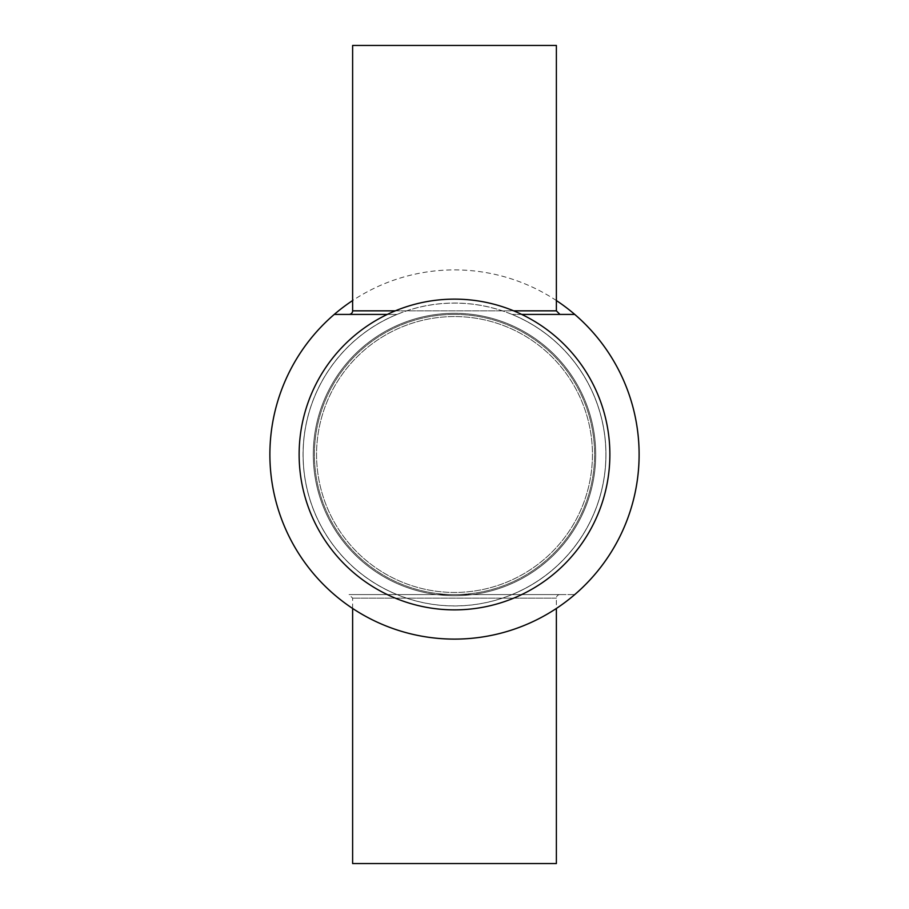 <?xml version="1.0" encoding="UTF-8"?>
<svg xmlns="http://www.w3.org/2000/svg" width="909" height="909" viewBox="0 0 909 909"><rect width="100%" height="100%" fill="white"/><g stroke="black" fill="none" stroke-linecap="round" stroke-linejoin="round"><path stroke-width="0.68" stroke-dasharray="4.54 3.41" d="M352.624 45.45L556.376 45.45M352.624 863.55L556.376 863.55M454.5 609.871A155.371 155.371 0 0 0 609.871 454.5A155.371 155.371 0 0 0 454.5 299.129A155.371 155.371 0 0 0 299.129 454.5A155.371 155.371 0 0 0 454.5 609.871A155.371 155.371 0 0 0 609.871 454.5A155.371 155.371 0 0 0 454.5 299.129A155.371 155.371 0 0 0 299.129 454.5A155.371 155.371 0 0 0 454.5 609.871A155.371 155.371 0 0 0 609.871 454.5A155.371 155.371 0 0 0 454.5 299.129A155.371 155.371 0 0 0 299.129 454.5A155.371 155.371 0 0 0 454.5 609.871M387.302 314.412L397.108 314.412A151.383 151.383 0 0 0 334.273 546.502A151.383 151.383 0 0 0 574.727 546.502A151.383 151.383 0 0 0 511.892 314.412L574.738 314.412A184.607 184.607 0 0 1 574.738 594.588L511.892 594.588A151.383 151.383 0 0 0 574.727 362.498A151.383 151.383 0 0 0 334.273 362.498A151.383 151.383 0 0 0 397.108 594.588L472.26 594.588L397.108 594.588M559.944 594.588L349.056 594.588L559.944 594.588A3.568 3.568 0 0 0 556.376 598.156L556.376 608.451M454.5 316.559A137.941 137.941 0 0 0 316.559 454.5A137.941 137.941 0 0 0 454.5 592.441A137.941 137.941 0 0 0 592.441 454.5A137.941 137.941 0 0 0 454.5 316.559A137.941 137.941 0 0 0 316.559 454.5A137.941 137.941 0 0 0 454.5 592.441A137.941 137.941 0 0 0 592.441 454.5A137.941 137.941 0 0 0 454.5 316.559A137.941 137.941 0 0 0 316.559 454.5A137.941 137.941 0 0 0 454.5 592.441A137.941 137.941 0 0 0 592.441 454.5A137.941 137.941 0 0 0 454.5 316.559A137.941 137.941 0 0 0 316.559 454.5A137.941 137.941 0 0 0 454.5 592.441A137.941 137.941 0 0 0 592.441 454.5A137.941 137.941 0 0 0 454.5 316.559A137.941 137.941 0 0 0 316.559 454.5A137.941 137.941 0 0 0 454.5 592.441A137.941 137.941 0 0 0 592.441 454.5A137.941 137.941 0 0 0 454.5 316.559A137.941 137.941 0 0 0 316.559 454.5A137.941 137.941 0 0 0 454.5 592.441A137.941 137.941 0 0 0 592.441 454.5A137.941 137.941 0 0 0 454.5 316.559A137.941 137.941 0 0 0 316.559 454.5A137.941 137.941 0 0 0 454.5 592.441A137.941 137.941 0 0 0 592.441 454.5A137.941 137.941 0 0 0 454.5 316.559A137.941 137.941 0 0 0 316.559 454.5A137.941 137.941 0 0 0 454.5 592.441A137.941 137.941 0 0 0 592.441 454.5A137.941 137.941 0 0 0 454.5 316.559A137.941 137.941 0 0 0 316.559 454.5A137.941 137.941 0 0 0 454.5 592.441A137.941 137.941 0 0 0 592.441 454.5A137.941 137.941 0 0 0 454.5 316.559M512.085 314.412A151.462 151.462 0 0 1 574.738 546.593A151.462 151.462 0 0 1 334.262 546.593A151.462 151.462 0 0 1 396.915 314.412L334.262 314.412A184.607 184.607 0 0 0 334.262 594.588M511.892 594.588L512.085 594.588A151.462 151.462 0 0 0 574.738 362.407A151.462 151.462 0 0 0 334.262 362.407A151.462 151.462 0 0 0 396.915 594.588M512.085 594.588L574.738 594.588M521.698 314.412L511.892 314.412M395.313 310.844L513.687 310.844M556.376 310.844L352.624 310.844M556.376 598.156L352.624 598.156L556.376 598.156M454.5 314.412A140.088 140.088 0 0 0 314.412 454.5A140.088 140.088 0 0 0 454.5 594.588A140.088 140.088 0 0 0 594.588 454.5A140.088 140.088 0 0 0 454.5 314.412A140.088 140.088 0 0 0 314.412 454.5A140.088 140.088 0 0 0 454.5 594.588A140.088 140.088 0 0 0 594.588 454.5A140.088 140.088 0 0 0 454.5 314.412M454.5 313.298A141.202 141.202 0 0 0 313.571 445.603A141.202 141.202 0 0 0 436.74 594.588A141.202 141.202 0 0 1 313.571 445.603A141.202 141.202 0 0 1 454.5 313.298A141.202 141.202 0 0 1 595.429 445.603A141.202 141.202 0 0 1 472.26 594.588A141.202 141.202 0 0 0 595.429 445.603A141.202 141.202 0 0 0 454.5 313.298M436.74 314.412A141.202 141.202 0 0 0 335.285 530.174A141.202 141.202 0 0 0 573.715 530.174A141.202 141.202 0 0 0 472.26 314.412A141.202 141.202 0 0 1 573.715 530.174A141.202 141.202 0 0 1 335.285 530.174A141.202 141.202 0 0 1 436.74 314.412M352.624 608.451L352.624 598.156L349.056 594.588M556.376 300.549A184.607 184.607 0 0 0 352.624 300.549"/><path stroke-width="1.36" d="M513.687 310.844L556.376 310.844L556.376 45.45L352.624 45.45L352.624 310.844L395.313 310.844M556.376 608.451L556.376 863.55L352.624 863.55L352.624 608.451M454.5 609.871A155.371 155.371 0 0 0 609.871 454.5A155.371 155.371 0 0 0 454.5 299.129A155.371 155.371 0 0 0 299.129 454.5A155.371 155.371 0 0 0 454.5 609.871M349.056 314.412L387.302 314.412L349.056 314.412A3.568 3.568 0 0 0 352.624 310.844M521.698 314.412L574.738 314.412A184.607 184.607 0 0 0 556.376 300.549M387.302 314.412L334.262 314.412A184.607 184.607 0 0 0 454.5 639.107A184.607 184.607 0 0 0 574.738 314.412M556.376 310.844L559.944 314.412M352.624 300.549A184.607 184.607 0 0 0 334.262 314.412"/></g></svg>
